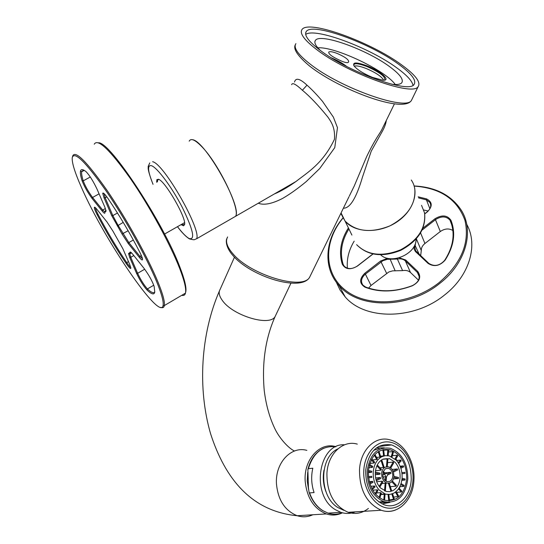 <?xml version="1.0" encoding="UTF-8"?>
<svg xmlns="http://www.w3.org/2000/svg" width="544" height="544" viewBox="0 0 544 544"><rect width="100%" height="100%" fill="white"/><g stroke="black" fill="none" stroke-linecap="round" stroke-linejoin="round"><path stroke-width="0.82" d="M343.393 208.189C349.942 208.461 356.279 198.159 362.42 177.283L371.239 151.157L381.453 132.865C384.282 128.085 385.893 123.95 386.294 120.482M349.343 196.024L354.266 185.96L366.622 156.699C375.618 138.094 379.345 134.518 381.942 129.384L384.962 123.209M411.271 180.016C419.744 191.957 413.331 211.194 396.671 222.108C380.113 233.145 357.238 233.213 346.562 222.646L345.018 221L351.914 235.083M340.836 213.418L345.018 221C356.021 231.744 371.008 233.362 389.98 225.848C407.925 216.097 416.174 203.572 414.732 188.272M278.113 191.794L278.338 192.175M372.463 77.404L382.718 80.192C391.782 81.07 380.705 71.087 367.044 65.831C356.504 61.989 352.192 62.05 354.103 66.014C357.408 69.85 363.528 73.644 372.463 77.404M348.398 61.996L348.112 62.485C347.133 62.907 345.08 62.506 341.952 61.288L338.776 59.82C331.813 56.522 328.467 53.944 328.739 52.095C329.8 51.245 332.663 51.714 337.314 53.496C344.978 56.889 348.758 59.65 348.663 61.785L348.106 62.485M317.791 47.804C335.043 46.451 385.397 70.353 395.27 84.51M331.371 57.841C337.654 60.445 342.761 63.322 346.698 66.47M258.291 203.218C263.881 205.448 271.966 203.864 282.547 198.458C289.843 194.249 297.731 188.632 306.224 181.601L319.729 168.524L334.764 147.642L337.464 127.65L333.384 117.137L322.531 101.388C316.792 94.636 311.617 89.223 306.993 85.156L302.389 90.256C309.822 96.376 318.335 105.339 327.937 117.15C331.561 122.461 335.247 127.847 334.472 139.25C322.905 163.669 307.374 172.523 295.977 181.499C288.204 186.844 281.092 190.944 274.645 193.793M192.528 139.706C205.197 140.774 242.359 207.148 235.6 216.294L232.866 217.872L235.6 216.294C240.591 209.222 218.26 162.969 201.382 146.22C194.895 139.658 190.828 137.972 189.203 141.175M302.389 90.256C295.841 84.15 292.264 82.3 291.652 84.708M306.993 85.156C299.88 78.533 295.712 77.5 294.481 82.056M181.798 224.223L182.675 224.747L184.62 224.386M158.698 179.364L157.665 179.84L157.4 181.88M181.07 224.638L183.552 225.801L184.593 224.584C186.674 218.287 165.09 180.771 158.488 179.275L156.869 179.615L156.665 182.288M401.377 64.695C415.46 74.922 421.056 82.239 418.152 86.639C412.93 96.798 347.092 73.236 316.554 49.477C304.232 40.004 299.39 33.347 302.022 29.498C308.509 19.387 370.525 41.929 401.377 64.695M320.205 50.327C315.486 45.737 313.902 42.412 315.438 40.365C320.178 32.742 366.636 49.497 389.531 66.586C399.82 74.147 403.886 79.56 401.73 82.824C400.323 84.368 397.025 84.85 391.843 84.266M305.674 34.401C315.228 27.329 369.539 47.668 396.8 67.864C406.728 75.065 412.134 80.879 413.012 85.299M398.548 64.185C411.556 73.658 416.724 80.424 414.045 84.483C409.156 93.901 348.214 72.087 319.852 50.068C308.36 41.249 303.844 35.054 306.292 31.464C312.263 22.086 369.927 43.03 398.548 64.185M411.237 479.38C410.611 496.713 397.304 509.667 384.227 504.798C371.831 499.093 365.65 487.574 365.684 470.234C368.635 451.316 377.298 442.884 391.66 444.938C404.552 450.187 411.08 461.666 411.237 479.38M368.404 508.436C362.25 513.312 355.504 514.597 348.153 512.298C333.805 505.784 326.726 492.68 326.93 472.988C328.107 453.553 343.053 439.824 357.286 444.108M383.289 471.369L385.383 473.6L386.417 473.348L387.226 474.028L390.66 472.294L384.71 472.879M390.66 472.294L390.98 473.287L387.546 475.028L386.458 476.932L386.104 481.277M383.03 477L385.669 476.748L384.921 474.416L382.697 474.626M393.679 497.121L397.909 496.454L395.427 492.116M397.909 496.454L398.514 495.836L396.08 491.579M385.689 502.132L385.179 502.228M393.666 493.238C398.541 490.402 401.336 485.418 402.057 478.285C402.424 471.09 400.486 465.052 396.25 460.17L389.239 455.872L385.234 455.668L381.929 456.681C376.972 459.374 374.088 464.345 373.272 471.594C372.858 478.951 374.836 485.098 379.202 490.035L385.098 493.918L386.342 494.258L390.089 494.394L393.666 493.238M388.838 494.496L389.572 500.847L389.021 500.929M392.591 493.728L394.332 499.154L389.47 499.963M398.997 488.118L401.832 491.144L401.377 491.96L397.555 492.259L396.991 493.17M401.057 483.568L404.076 485.398L403.798 486.356L399.976 486.676L399.35 488.498M402.057 478.278L405.103 478.985L405.028 480.026L401.819 480.311M406.722 478.768C404.362 495.176 396.814 502.302 384.064 500.133C373.599 495.366 368.376 485.683 368.397 471.077C370.872 455.131 378.182 448.038 390.32 449.8C401.132 454.24 406.599 463.896 406.722 478.768M400.744 484.507L403.798 486.356M391.775 481.726L395.957 486.186L396.42 485.37L392.353 481.032M398.487 488.886L401.377 491.96M390.327 486.662L395.957 486.186M388.416 483.337L390.871 490.98L391.592 490.606L389.218 483.228M391.843 494L393.618 499.528M384.635 501.874L384.397 502.336M388.049 494.571L388.783 500.929M385.308 491.184L385.934 483.439L385.145 483.262L384.533 490.872M384.581 500.296L385.05 494.442L384.261 494.265L383.792 500.038M385.669 476.748L385.349 480.753M380.902 494.53L384.261 494.265M381.902 483.548L385.145 483.262M379.868 498.039L381.33 493.095L380.582 492.646L379.141 497.522M380.582 492.646L376.516 492.973M379.807 487.213L382.854 481.882L382.208 481.202L379.202 486.452M375.72 494.36L377.924 490.504L377.278 489.818L375.102 493.626M382.208 481.202L376.652 481.705M372.735 490.192L377.278 489.818M372.368 489.546L375.081 486.846L374.578 485.969L371.885 488.641M374.578 485.969L370.818 486.295M376.305 480.706L380.664 478.502L380.344 477.503L376.006 479.686M369.961 483.915L373 482.378L372.674 481.372L369.648 482.895M380.344 477.503L375.618 477.945M369.328 481.671L372.674 481.372M368.608 477.795L371.824 477.408L371.702 476.333L368.485 476.721M371.702 476.333L368.478 476.646M396.617 459.966L396.114 460.027M393.829 477.428L398.419 478.489L398.494 477.448L393.958 476.394L393.462 472.11L391.809 468.996L388.749 466.827L385.281 467.112C383.16 468.289 381.929 470.424 381.589 473.525L382.092 477.856L384.125 481.413L386.723 483.113L390.32 482.82C392.428 481.624 393.638 479.482 393.958 476.401M401.962 479.312L405.028 480.026M393.434 478.944L398.419 478.489M382.758 459.258L389.572 458.687L395.073 462.237C398.718 466.432 400.384 471.628 400.071 477.822C399.446 483.963 397.032 488.24 392.843 490.674L389.783 491.654L386.587 491.538L380.419 487.9C376.672 483.664 374.979 478.387 375.333 472.07C376.026 465.848 378.502 461.577 382.758 459.258M400.098 466.222L403.362 465.882L403.682 466.868L400.874 468.289M395.957 458.952L396.909 460.462L400.71 460.047L401.2 460.911L398.67 463.42M392.591 454.961L393.285 455.648L397.072 455.219L397.705 455.899L395.624 459.53M388.464 451.901L392.686 451.71L393.414 452.159L392.02 456.899M383.71 450.146L388.62 449.963L388.164 455.668M401.873 472.627L404.858 472.335L404.981 473.382L402.002 473.742M367.241 470.846C369.866 453.975 377.597 446.468 390.436 448.317C401.894 453.016 407.687 463.236 407.816 478.985C405.328 496.38 397.324 503.921 383.806 501.616C372.735 496.556 367.214 486.302 367.241 470.846M384.792 480.236L386.927 481.63L389.864 481.399L391.415 480.087L392.462 478.074L392.863 475.13L392.265 472.158L390.789 469.737L388.586 468.309L385.397 468.738L383.112 471.852L382.874 476.347L384.792 480.236M368.444 470.465L371.729 471.233L371.64 472.287L368.329 472.62M375.333 472.07L380.052 473.171L379.964 474.225L375.272 474.681M369.274 465.44L372.456 467.364L368.791 467.752M372.456 467.364L372.749 466.398L369.539 464.447M382.969 472.335L384.921 474.416M375.489 470.723L380.943 470.172L376.87 465.834M369.832 463.474L374.211 462.998L371.28 459.877M374.211 462.998L374.687 462.189L371.722 459.02M380.943 470.172L381.412 469.356L377.284 464.957M374.32 455.178L376.781 459.483L372.592 459.952M376.781 459.483L377.4 458.878L374.911 454.512M381.031 460.326L383.323 467.48L379.97 467.826M376.577 457.436L379.977 457.048L378.25 451.67M383.323 467.48L384.05 467.119L381.718 459.843M379.977 457.048L380.705 456.695L378.95 451.234M382.86 449.643L383.581 455.858L380.548 456.205M383.581 455.858L384.356 455.777L383.629 449.473M383.078 459.109L387.124 458.653L386.478 466.704M380.562 456.756L382.153 456.572M387.838 449.766L387.369 455.586M387.28 466.623L387.906 458.844L387.124 458.653M392.686 451.71L391.258 456.545M387.6 462.672L393.149 462.074L390.082 467.439M397.072 455.219L394.958 458.918M390.803 467.969L393.781 462.754L393.149 462.074M400.71 460.047L398.147 462.59M392.163 469.458L397.304 468.942L393.067 471.077M403.362 465.882L400.534 467.31M393.441 472.042L397.616 469.934L397.304 468.942M404.858 472.335L401.88 472.695M375.272 473.13L379.964 474.225M368.37 471.526L371.64 472.287M385.56 502.717L378.78 501.956M387.382 502.391L386.342 502.602M373.592 450.378L379.311 448.446M389.878 502.432L382.004 503.88M376.353 447.909L384.309 447.834M335.743 446.624C319.913 441.803 303.661 459.415 305.164 480.998C306.823 497.774 313.874 508.749 326.325 513.93C331.894 515.712 337.26 515.338 342.421 512.808M307.686 472.45L307.231 480.95L308.543 489.43M343.794 510.306L338.069 507.64C318.886 496.597 319.002 457.13 337.885 448.875M326.033 491.871C323.286 484.806 322.606 477.564 323.986 470.138M355.259 511.863C350.574 513.788 345.76 513.951 340.816 512.332L335.505 509.762C310.468 495.448 318.376 442.843 344.556 444.795M323.442 448.358C315.602 452.166 310.413 459.245 307.877 469.594L308.428 487.791L309.08 492.334L309.577 492.918L314.065 492.538C311.365 484.459 310.957 476.347 312.827 468.207L308.366 468.704C313.344 452.669 322.51 445.373 335.852 446.821M307.877 469.594L308.366 468.704M416.072 239.129C416.718 253.769 391 265.146 380.698 254.837M372.837 253.994L357.299 266.036C352.206 269.328 347.854 269.402 344.25 266.254L343.121 264.289C339.626 252.668 341.55 240.876 348.901 228.922M372.98 254.028L357.496 266.023C350.472 270.137 345.386 269.511 342.251 264.146C338.674 252.212 340.728 240.128 348.398 227.888M347.405 268.219C346.582 259.073 348.84 250.05 354.178 241.142M399.242 257.795L405.742 260.032L417.744 271.436C421.539 276.876 419.771 281.642 412.447 285.743C395.366 292.176 379.562 292.658 365.031 287.198C359.278 283.574 359.19 278.943 364.772 273.292L380.596 261.004L387.58 258.264M397.208 258.298L397.372 259.032C400.649 258.454 403.315 259.08 405.362 260.896L418.05 273.081C420.607 278.066 418.73 282.241 412.427 285.607C395.57 291.958 379.97 292.434 365.629 287.042L362.97 285.199C360.454 281.52 361.257 277.828 365.384 274.115L364.772 273.292M418.513 280.174L410.502 272.503C408.469 270.688 405.831 270.062 402.594 270.62L397.372 259.032L387.335 259.311L382.888 260.726L365.384 274.115L371.022 285.478L368.58 288.109M402.594 270.62L392.673 270.858L388.878 271.946L371.022 285.478M423.021 228.058L435.057 218.715C442.034 214.594 447.338 215.125 450.962 220.313C455.947 233.022 453.975 246.323 445.06 260.216C439.668 266.07 433.996 267.124 428.053 263.384L415.358 251.437L414.161 249.186L413.943 246.602M422.185 229.99L435.656 219.531C441.497 215.92 446.27 216.124 449.983 220.13L450.446 221.02C455.362 233.573 453.41 246.704 444.611 260.413C439.6 265.853 434.33 266.839 428.801 263.357L428.053 263.384M452.894 230.5C448.956 228.181 444.761 228.521 440.32 231.513L424.932 243.501C422.416 245.548 421.206 247.901 421.287 250.546L416.364 238.802L414.8 247.398L415.684 250.825L428.801 263.357M421.287 250.546L420.648 255.748M418.139 196.819L426.612 198.9C432.487 202.076 432.738 206.394 427.366 211.874L424.748 213.908M418.567 197.894L426.414 199.866L429.862 202.402C431.596 205.652 430.685 208.828 427.115 211.929L427.366 211.874M424.728 213.778L427.115 211.929M423.783 210.011L428.162 211.011M414.202 186.096C440.416 187.966 457.334 199.396 464.97 220.388C470.023 242.685 461.387 263.439 439.062 282.642C411.298 304.654 369.322 308.013 346.61 291.122C323.632 274.441 322.986 242.182 342.944 218.117M414.161 185.973C435.458 187.014 451.126 195.031 461.156 210.025C474.694 230.908 465.963 263.31 439.688 283.485C408.558 308.89 359.081 309.148 339.198 285.695C322.558 267.872 324.809 239.346 342.876 218.001M466.704 224.257C478.475 245.058 469.472 275.801 444.482 295.066C413.8 320.171 364.922 320.26 345.168 296.888L339.993 289.952L336.342 282.248M83.504 169.993L81.668 171.748C81.396 173.59 81.913 176.623 83.232 180.86C85.32 186.32 88.434 191.848 92.568 197.452L102.687 210.038L105.407 208.529M105.978 210.338L105.223 210.936M104.924 212.078L102.687 210.038L102.197 211.072C103.829 213.078 104.727 213.697 104.89 212.935L104.91 212.16L106.06 211.215L104.822 207.087L97.104 189.292C93.255 181.179 89.556 175.284 86.006 171.612C82.763 169.089 80.92 168.966 80.471 171.258C80.145 173.108 80.668 176.236 82.049 180.649C84.3 186.504 87.645 192.447 92.092 198.472L102.197 211.072M117.477 213.003L112.832 215.594L105.182 197.785L104.026 193.562M128.132 230.731L122.053 234.008L111.67 215.56L112.832 215.594L118.055 225.284L128.833 242.563L139.896 256.326L142.46 258.706M122.053 234.008L128.323 243.617L139.373 257.387C141.277 259.726 142.331 260.46 142.528 259.583C142.603 258.448 141.685 255.986 139.781 252.198C130.064 233.281 119.401 215.295 107.794 198.227C104.808 193.977 103.115 192.338 102.721 193.317L103.999 197.751L111.67 215.56M154.788 291.829C153.83 293.617 151.375 292.645 147.424 288.918C144.017 285.104 140.746 279.895 137.625 273.292L130.757 257.298L129.628 257.251L136.517 273.238C139.876 280.33 143.385 285.933 147.043 290.034C151.647 294.386 154.224 295.045 154.761 292.026L154.142 286.45C152.279 281.03 148.886 274.965 143.956 268.26L132.954 254.49C131.186 252.307 130.2 251.58 129.996 252.314L131.226 252.579M129.764 253.878L131.07 253.137L129.764 253.858L130.757 257.298L133.81 255.558M130.206 253.64L131.356 252.702M129.975 252.498L128.561 253.552L129.628 257.251M95.513 207.788L95.513 207.788C95.452 208.78 96.336 211.045 98.151 214.581C106.978 231.431 116.477 247.411 126.65 262.514C128.602 265.37 129.975 266.975 130.764 267.342M122.89 248.758L112.941 231.132L106.944 221.925L96.873 209.311C95.356 207.434 94.513 206.815 94.336 207.454C94.262 208.495 95.207 210.936 97.186 214.778C106.128 231.832 115.743 247.996 126.031 263.282C128.908 267.451 130.519 269.096 130.866 268.219L129.826 264.744L122.89 248.758M183.478 294.304L185.191 293.291M185.592 292.488L185.864 291.36C186.476 287.212 184.566 279.33 180.125 267.73C163.934 223.632 110.174 141.705 98.6 142.78M181.75 295.317C183.716 295.861 184.953 295.134 185.463 293.134L185.579 292.529C186.198 288.354 184.26 280.412 179.765 268.695C170.449 244.528 149.58 206.258 130.308 178.425C109.752 149.607 97.73 138.196 94.241 144.201M156.55 281.432C146.581 257.271 124.998 218.443 105.835 190.536C85.456 161.684 74.249 150.749 72.216 157.719C71.828 162.826 74.977 172.883 81.661 187.891C104.353 239.992 160.555 322.259 163.091 305.436C163.792 301.777 161.609 293.774 156.55 281.432M160.874 307.38C162.758 308.128 163.907 307.578 164.315 305.728L164.349 305.551C164.968 301.764 162.772 293.746 157.753 281.486C147.75 257.183 126.092 218.158 106.774 189.985C86.224 160.84 74.82 149.634 72.556 156.352M354.232 66.184C356.259 65.43 360.25 66.205 366.207 68.51C375.972 72.719 381.786 76.616 383.642 80.213M353.688 65.368C353.899 62.907 358.299 63.294 366.894 66.518C379.991 72.413 385.893 76.949 384.601 80.118M341.462 63.689L337.076 61.234M227.644 236.946C225.155 241.244 226.93 246.874 232.982 253.851C250.614 275.053 302.77 290.564 309.597 277.277L348.983 196.751M310.665 275.094L309.597 277.277C301.131 292.305 250.58 276.502 232.92 255.496C225.719 247.438 225.678 240.373 226.936 238.449M421.539 205.333L424.551 212.894C426.047 228.024 418.057 240.339 400.588 249.818C382.099 257.088 367.438 255.367 356.606 244.664C367.649 255.694 382.364 257.584 400.751 250.342C418.125 240.999 426.088 228.616 424.619 213.187M274.319 193.984C280.69 191.372 287.912 187.211 295.977 181.499L196.574 238.782C201.899 230.418 163.934 163.594 152.619 161.704M177.487 226.678C182.376 233.036 186.279 237 189.203 238.564C195.432 240.142 193.188 229.867 182.464 207.726C172.115 187.53 157.23 167.47 151.436 165.675C147.172 164.893 147.71 171.102 153.041 184.307M412.304 98.627L411.407 100.477C405.946 111.105 340.32 88.046 310.114 64.049C297.922 54.488 293.189 47.688 295.902 43.642M395.515 510C390.878 511.822 386.111 511.904 381.215 510.252C366.67 503.499 359.434 489.947 359.509 469.601C360.577 449.528 375.605 435.397 390 439.865C404.518 443.244 415.188 462.094 413.936 480.1C413.236 500.249 397.548 515.834 381.215 510.252L348.153 512.298M363.827 469.86C364.956 451.969 377.815 439.239 390.816 442.32C403.832 445.135 414.025 462.495 412.984 479.733C412.134 496.998 400.044 510.401 386.757 507.946C373.463 505.757 362.494 487.716 363.827 469.86M306.864 450.378C291.224 445.74 275.074 462.876 276.454 483.806C278.004 500.072 284.92 510.714 297.194 515.726C302.573 517.419 307.782 517.092 312.82 514.76M275.876 314.942L275.135 316.506C269.967 326.876 232.587 315.663 222.278 300.342C219.116 295.943 218.389 292.298 220.096 289.422L234.471 257.176M342.176 512.747C337.572 514.57 332.846 514.699 328.012 513.135L322.735 510.592C316.792 506.682 312.406 500.793 309.577 492.918M336.641 512.598L333.118 512.815M343.944 265.88L343.121 264.289L342.251 264.146M419.302 276.787L417.35 272.306L417.744 271.436M365.629 287.042L365.031 287.198M386.621 273.333L380.596 261.004M395.196 270.885L389.912 258.672M410.502 272.503L405.362 260.896L405.742 260.032M451.343 223.421L450.446 221.02L450.962 220.313M440.32 231.513L435.057 218.715M444.611 260.413L445.06 260.216M416.704 252.062L415.956 252.076M419.274 254.456L414.827 244.8M420.6 232.988L424.932 243.501M429.882 208.726L426.414 199.866L426.612 198.9M90.304 176.997L83.232 180.86L82.049 180.649M99.083 193.854L92.568 197.452L92.092 198.472M105.985 210.378L105.665 211.541M103.999 197.751L105.182 197.785L106.828 196.867M141.345 255.503L139.896 256.326L139.373 257.387M128.323 243.617L128.833 242.563L133.334 240.013M123.223 222.374L117.28 225.964M136.517 273.238L137.625 273.292L144.697 269.219M147.043 290.034L147.424 288.918L153.768 285.226M128.418 261.501L126.031 263.282M98.151 214.581L97.186 214.778M384.839 123.461L394.434 103.836M341.074 212.928L345.018 221M280.765 190.264L281.833 190.393M149.784 162.908L148.158 166.416C148.566 167.974 146.588 167.45 153.007 184.328M177.46 226.698C181.948 232.655 185.932 236.722 189.4 238.891C195.84 240.455 193.759 239.55 196.574 238.782M158.834 179.432L157.522 180.159M157.665 179.84L156.869 179.615M418.152 86.639L411.407 100.477C403.301 113.75 340.163 89.862 310.073 66.443C297.928 56.345 292.992 49.15 295.276 44.866M315.438 40.365L314.894 41.596M306.292 31.464L305.64 32.973M391.66 444.938L378.345 446.597M380.99 494.238L385.098 493.918M390.32 449.8L388.62 450.004M381.908 483.541L386.723 483.113M387.906 458.871L389.572 458.687M383.806 501.616L378.801 501.962M385.608 468.615L388.586 468.309M290.958 283.152L275.135 316.506C265.458 338.178 261.827 362.807 264.221 390.395C266.057 405.355 269.797 418.506 275.441 429.855C279.65 438.192 288.048 447.957 294.447 451.024M219.443 290.89C200.607 334.186 197.52 388.654 210.555 433.643C224.958 478.373 251.267 511.421 297.194 515.726L326.325 513.93M340.816 512.332L328.012 513.135L322.599 510.585C316.384 506.546 311.882 500.46 309.08 492.334M418.05 273.081L419.206 275.754M451.894 225.25L449.983 220.13M429.862 202.402L430.685 204.517M339.198 285.695L345.168 296.888M184.559 222.646L164.574 234.049M84.211 170.36L81.668 171.748M81.695 171.598L80.471 171.258M104.992 211.834L105.216 210.99M103.999 193.664L102.721 193.317M131.553 252.892L131.165 253.11M129.764 253.858L128.561 253.552M129.941 252.851L131.158 253.157M131.213 252.62L129.996 252.314M95.486 207.76L94.336 207.454M185.864 291.36L185.579 292.529M185.463 293.134L164.349 305.551M163.091 305.436L164.315 305.728"/></g></svg>
